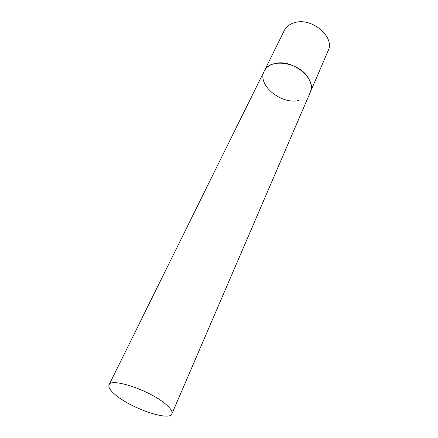 <?xml version="1.0" encoding="UTF-8"?>
<svg xmlns="http://www.w3.org/2000/svg" width="438" height="438" viewBox="0 0 438 438"><rect width="100%" height="100%" fill="white"/><g stroke="black" fill="none" stroke-linecap="round" stroke-linejoin="round"><path stroke-width="0.66" d="M274.911 63.515C292.672 58.703 317.304 79.19 310.263 92.308C312.026 88 311.423 83.297 308.456 78.194C299.701 62.185 269.529 57.652 264.251 71.049C266.2 67.249 269.753 64.736 274.911 63.515M298.398 100.592C280.512 104.523 256.777 84.49 264.251 71.049L284.295 30.529C286.293 26.619 289.803 23.975 294.823 22.59C312.102 17.219 335.267 37.252 328.128 50.786L171.899 413.888C172.764 411.621 170.585 408.287 165.35 403.896C149.506 390.209 110.721 377.353 109.035 384.843C108.066 387.411 110.617 391.09 116.694 395.881C133.042 409.119 169.577 421.329 171.899 413.888M264.251 71.049L109.035 384.843"/></g></svg>
